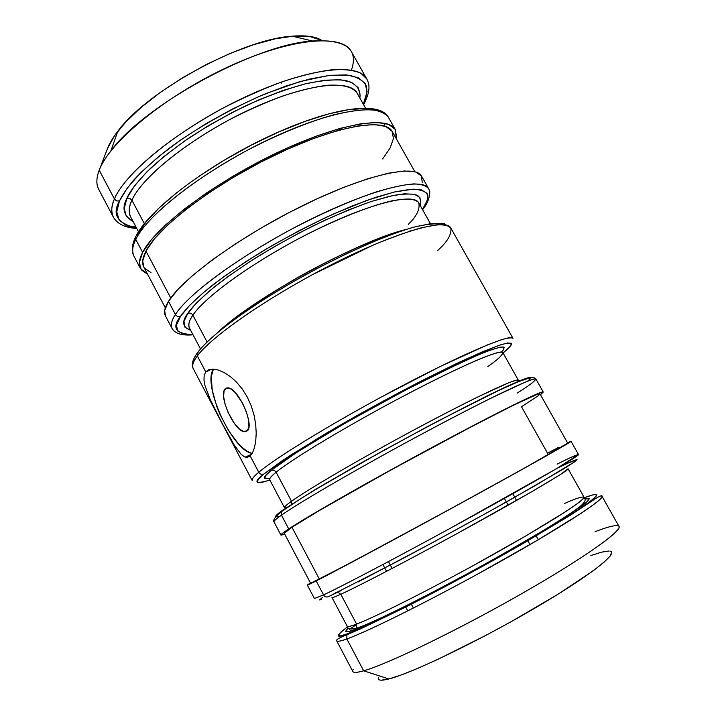 <?xml version="1.0" encoding="UTF-8"?>
<svg xmlns="http://www.w3.org/2000/svg" width="716" height="716" viewBox="0 0 716 716"><rect width="100%" height="100%" fill="white"/><g stroke="black" fill="none" stroke-linecap="round" stroke-linejoin="round"><path stroke-width="1.07" d="M348.164 633.562C335.348 638.708 335.133 636.479 347.52 626.858L340.807 632.121L338.194 635.334L340.565 635.88L348.164 633.562L346.911 634.788L348.164 633.562L378.71 620.154L400.754 609.388L482.038 566.517L534.995 536.454L574.635 512.2L587.299 503.617L594.692 497.79L596.804 494.792L593.877 494.577L584.354 497.736C592.463 494.604 597.985 493.279 596.052 496.376L589.134 502.283L573.534 512.916L516.352 547.257L444.761 586.673L388.681 615.348L348.164 633.562M356.765 624.388L349.632 629.248M378.576 677.202C377.144 680.46 380.563 681.041 388.842 678.965L363.665 670.811C357.159 672.655 353.561 672.897 352.863 671.527L336.717 640.892C337.701 641.733 341.076 641.088 346.83 638.941L346.911 634.788L346.83 638.941C340.565 641.187 337.191 641.84 336.717 640.892C336.547 640.901 334.47 639.603 346.938 634.743L361.24 628.532L405.686 607.078C441.942 588.695 486.182 564.754 523.548 543.283L570.213 515.35L595.488 498.631C600.241 495.83 602.416 495.033 602.004 496.26C604.734 499.115 562.821 526.502 499.598 561.944C436.465 597.359 369.053 631.109 346.83 638.941L363.665 670.811C354.635 673.335 351.198 672.807 353.328 669.245M557.522 468.094C567.636 463.082 574.116 460.254 576.962 459.591L574.527 461.901L563.555 468.926L511.224 499.24C474.574 519.807 433.431 542.254 400.584 559.751L328.617 596.598C326.568 597.475 324.876 596.911 323.56 594.898L314.396 598.531L323.56 594.898L316.186 580.936L307.316 585.097L310.458 582.967L307.388 584.99L309.115 584.417L316.186 580.936L323.56 594.898C344.611 585.062 410.921 550.058 473.992 515.287C537.152 480.481 580.058 455.349 578.492 454.544L556.448 468.729L450.301 528.283C374.62 569.497 334.784 589.689 323.56 594.898C324.876 596.911 326.568 597.475 328.617 596.598L340.995 590.628M212.938 369.098L218.129 370.002L224.045 372.49L230.284 376.535L236.477 382.075L242.276 389.021L247.28 397.067L251.28 405.972L254.082 415.226L255.701 424.445L256.212 433.189L255.746 441.011L254.475 447.634L252.578 452.682L250.179 455.967L258.78 472.265C260.069 474.234 261.752 474.824 263.828 474.055L258.091 479.604L257.491 482.369L261.761 482.414L269.887 480.105C254.985 484.428 252.972 482.414 263.828 474.055C261.752 474.824 260.069 474.234 258.78 472.265C254.064 476.14 251.862 478.888 252.193 480.517C251.531 479.308 253.724 476.552 258.78 472.265L250.179 455.967L247.432 457.336L244.433 456.781L241.229 454.427L234.275 445.128L222.246 423.478L210.28 399.609L205.053 385.817L203.979 380.115L204.176 375.399L205.761 371.89L208.723 369.751L213.243 369.107M282.077 510.633C277.325 513.99 275.186 516.066 275.642 516.88M280.94 535.076C280.663 534.583 283.259 532.543 288.718 528.936L282.265 533.501L281.128 535.183L284.726 534.199L280.94 535.076L273.96 521.821C273.968 520.827 276.465 518.608 281.451 515.171L281.254 511.851L281.451 515.171C276.081 518.939 273.584 521.159 273.96 521.821C274.165 521.982 270.845 520.326 281.263 511.833L300.299 498.936L319.47 487.211C360.828 462.634 421.447 429.34 468.506 405.354L498.989 390.345L518.733 381.556L529.679 377.941C533.089 377.395 535.165 377.753 535.908 379.006C535.398 376.151 490.72 397.246 427.694 430.916C364.73 464.532 300.389 501.764 281.451 515.171L288.718 528.936L281.451 515.171C291.51 507.975 329.19 484.571 404.119 443.634C435.283 426.718 466.492 410.384 490.97 398.168L525.356 382.067C531.558 379.632 535.076 378.603 535.908 379.006C534.709 381.368 528.489 386.058 517.247 393.048M198.878 351.189L196.909 354.035M252.193 480.517L193.132 368.471C191.915 365.169 193.32 360.998 197.339 355.95L196.989 353.435L198.556 351.35L196.989 353.435L197.339 355.95C193.105 361.616 191.7 365.795 193.132 368.471C191.261 364.766 192.541 359.763 196.989 353.453C211.211 333.164 263.309 296.71 321.171 266.424C354.823 249.105 383.964 236.54 408.585 228.735C420.346 225.048 432.249 223.365 444.296 223.714L450.794 227.992C446.22 217.995 398.123 231.259 335.383 262.718C272.671 294.07 212.187 335.598 197.339 355.95L205.761 371.89L197.339 355.95C205.134 344.879 238.616 315.264 312.06 274.872L372.875 245.212C391.768 237.399 407.95 231.59 421.42 227.778L436.939 224.833C444.251 224.591 448.869 225.647 450.794 227.992C451.841 234.266 447.384 241.847 437.431 250.725M422.556 209.663C429.367 202.216 430.567 191.736 429.376 190.42L428.615 188.639C426.405 185.793 421.509 184.209 413.92 183.887C404.442 184.567 391.804 187.279 376.016 192.004C350.258 200.686 318.701 214.71 288.118 231C215.069 271.248 182.652 302.429 175.438 314.485C189.239 292.37 248.738 249.75 311.379 218.98C374.038 188.084 423.004 176.816 428.615 188.639L421.581 176.154C415.638 163.767 366.413 174.4 303.763 205.116C241.158 235.707 181.971 278.658 168.493 301.338L175.438 314.485C176.691 316.4 178.374 317.036 180.477 316.391L176.503 325.019L177.622 330.953L183.475 334.13L192.935 334.64C175.635 333.889 171.482 327.812 180.477 316.391C178.374 317.036 176.691 316.4 175.438 314.485C171.661 319.945 170.542 324.616 172.073 328.51C170.363 325.315 171.491 320.643 175.438 314.485L168.493 301.338C164.635 307.647 163.597 312.48 165.387 315.837L172.073 328.51C175.187 333.656 182.177 335.759 193.025 334.811M140.443 268.509L133.91 256.104C131.825 251.164 132.442 245.597 135.78 239.404L135.396 237.336L135.78 239.404C132.344 246.429 131.717 251.996 133.91 256.104C131.359 251.209 131.851 244.962 135.396 237.363C147.514 210.755 204.749 166.837 266.71 137.382C328.599 108.08 379.086 99.998 388.421 117.334C380.966 102.263 330.47 109.96 267.945 139.844C205.447 169.585 147.711 214.129 135.78 239.404L142.627 252.372L135.78 239.404C141.956 225.594 172.458 191.593 244.818 151.613C275.177 135.557 306.851 122.364 333.065 114.972C349.211 111.159 362.26 109.414 372.231 109.754C380.33 111.078 385.727 113.602 388.421 117.334L395.357 129.632L396.252 138.662L396.566 136.854L395.178 129.336L388.752 124.405L377.225 122.454L360.801 123.752L339.984 128.415L315.577 136.38L288.7 147.371L260.66 160.894L232.933 176.261L206.942 192.685L184.012 209.296L165.208 225.263L151.273 239.824L142.627 252.372C154.889 227.643 212.921 183.43 275.445 153.51C337.988 123.456 388.224 115.142 395.366 129.659M363.639 104.769C371.004 90.18 369.42 84.246 366.78 78.939L360.873 73.256C354.59 70.374 345.228 69.175 332.806 69.658C318.459 71.421 301.633 75.448 282.301 81.74C262.092 89.312 241.829 98.369 221.521 108.904C149.528 148.749 120.046 184.236 114.426 198.985C125.372 172.028 182.159 126.472 244.586 97.278C307.021 67.931 358.331 62.122 366.78 78.939L351.359 51.579C342.212 33.536 290.329 38.011 227.957 66.982C165.593 95.774 109.459 142.063 99.22 170.202L114.632 199.334L116.601 200.901L119.456 200.972L116.753 211.784L119.08 219.982L126.052 225.388L136.479 227.912C117.46 223.544 111.786 214.558 119.456 200.972L116.601 200.901L114.426 198.985C111.329 205.564 110.971 211.605 113.352 217.109C110.908 212.509 111.266 206.468 114.426 198.985L99.22 170.202L107.284 149.062M568.083 468.765C569.587 469.821 531.424 492.563 475.513 523.459C419.692 554.327 360.408 585.402 340.807 594.262L356.604 624.066C376.929 616.413 436.858 586.073 492.715 554.819C548.662 523.53 586.225 499.428 584.014 497.128L568.083 468.765L560.368 474.574L531.317 491.982L454.785 534.852C387.499 571.502 351.252 589.581 340.807 594.262L356.604 624.066C351.216 626.187 348.083 626.912 347.188 626.249C347.591 627.028 350.733 626.303 356.604 624.066L356.514 628.209L355.297 629.409C346.079 633.069 343.716 632.613 348.218 628.039L345.622 631.243L348.012 631.673L355.297 629.409L384.197 616.691L428.759 594.396L481.08 566.383L530.708 538.217L568.03 515.404L587.138 501.728L589.286 498.819L584.972 498.954C589.912 497.647 590.781 498.891 583.424 504.789L551.884 525.544L495.391 558.435C463.368 576.264 432.84 592.445 409.275 604.367C379.596 619.233 363.621 626.267 355.297 629.409L356.514 628.209L356.604 624.066C367.451 620.056 404.424 603.06 471.951 566.302L525.812 535.926L565.524 511.743L576.863 504.01C581.616 500.377 583.996 498.085 584.014 497.128C581.571 496.591 575.046 498.73 564.459 503.545M340.807 594.262L337.871 592.168L340.807 594.262C335.133 596.84 332.188 597.914 331.982 597.493C332.645 597.744 335.589 596.67 340.807 594.262M336.252 592.347L335.786 592.571L336.252 592.347M487.82 366.502C497.298 360.041 502.301 355.396 502.829 352.585C501.665 351.332 494.81 352.925 480.105 358.877C458.696 367.827 421.464 386.219 384.59 406.196C318.28 442.425 284.968 464.827 276.116 472.22C274.828 470.269 273.163 469.669 271.095 470.439C276.018 466.304 286.212 459.251 301.669 449.281L345.533 422.959L406.097 389.737L463.592 361.312L483.864 352.567C493.78 348.835 500.224 346.974 503.196 346.974C504.574 347.752 504.001 349.444 501.477 352.048M408.344 224.368C416.685 216.25 420.167 209.099 418.779 202.932C416.193 199.138 407.825 197.813 391.813 200.883C368.731 206.02 330.738 221.513 294.428 240.952C229.371 276.627 199.719 304.407 192.873 315.192C191.619 313.286 189.946 312.659 187.861 313.295C191.655 307.388 200.435 298.644 214.209 287.053C224.914 278.622 238.374 269.144 254.583 258.601C272.411 247.602 291.824 236.754 312.794 226.041C333.889 215.981 353.391 207.792 371.3 201.482L393.397 195.423C404.835 193.589 412.864 193.58 417.473 195.396C420.435 197.911 421.294 201.187 420.059 205.206L420.686 203.111L419.889 197.482L414.448 194.287L404.307 193.812L389.665 196.238L370.951 201.599L348.907 209.77L324.491 220.43L298.912 233.103L273.449 247.172L249.41 261.904L227.974 276.555L210.137 290.401L196.623 302.814L187.861 313.295L183.985 321.466L184.889 327.131L190.635 330.291C182.428 327.257 181.506 321.591 187.861 313.295C189.946 312.659 191.619 313.286 192.873 315.192C189.033 320.849 187.887 325.118 189.418 327.982C188.066 324.464 189.221 320.195 192.873 315.192L207.085 342.015L192.873 315.192C205.984 295.404 259.308 257.724 314.798 230.436C370.324 203.04 413.857 192.631 418.779 202.932L430.397 223.625M357.177 93.25C353.579 87.656 344.136 84.255 327.212 85.276C314.539 86.887 299.637 90.493 282.525 96.096C264.607 102.818 246.608 110.846 228.538 120.181C164.394 155.462 137.347 187.028 131.923 200.22L129.757 198.323L126.92 198.243C129.945 191.056 137.875 181.023 150.7 168.135C160.778 158.898 173.648 148.785 189.319 137.776C206.673 126.481 225.764 115.679 246.599 105.368C267.695 95.944 287.411 88.73 305.759 83.709C322.307 80.29 335.437 79.181 345.157 80.389C357.168 83.495 360.9 90.288 359.853 98.011L360.121 95.326L358.143 87.629L351.556 82.322L340.369 79.753L324.813 80.201L305.401 83.799L282.892 90.502L258.288 100.097L232.807 112.161L207.721 126.097L184.307 141.213L163.713 156.714L146.896 171.84L134.501 185.883L126.92 198.243L124.235 208.472L126.284 216.259L133.149 221.62C123.626 215.946 121.55 208.15 126.92 198.243L129.757 198.323L131.923 200.22C128.817 207.094 128.37 212.616 130.589 216.787C128.45 211.775 128.898 206.253 131.923 200.22L144.301 223.58L131.923 200.22C142.475 176.127 193.427 135.888 248.747 110.022C304.094 84.023 349.703 78.456 357.177 93.25L365.446 107.991M218.595 331.732C230.642 319.766 255.97 302.286 294.589 279.312C333.289 257.008 380.554 235.877 406.115 229.487C359.495 240.316 252.945 298.411 218.595 331.732M286.883 507.742L284.503 507.742C284.127 507.053 286.454 504.887 291.51 501.263L291.886 503.992L291.51 501.263C300.738 494.505 334.748 473.115 401.282 436.787C429.94 421.285 455.618 407.923 478.315 396.709L508.879 382.711C514.419 380.635 517.578 379.811 518.366 380.241L517.74 381.556M225.093 388.976L228.252 387.902C238.392 388.269 254.806 425.385 247.271 430.862L248.908 426.834L248.595 420.149L246.358 411.816L242.536 403.162L235.206 392.538L230.391 388.645L226.498 388.027L224.126 390.721L223.589 396.279L224.94 403.815L227.965 412.219L234.615 423.791L239.52 429.161L243.959 431.659L247.271 430.862L244.362 431.73C234.302 431.274 218.12 395.393 225.093 388.976L227.563 387.857L225.093 388.976M204.176 375.399L205.761 371.89L212.008 369.107L205.761 371.89L208.723 369.751M388.475 561.577L390.256 564.897L388.475 561.577M390.399 565.148L392.144 568.414L390.399 565.148M411.297 604.071L413.427 608.045L411.297 604.071M136.004 227.017L127.699 226.041M99.22 170.202C101.493 164.358 105.377 157.923 110.891 150.879C144.229 105.091 255.898 44.213 312.436 40.991L292.28 36.185C305.777 35.084 315.693 36.516 322.039 40.499L309.16 36.328L293.972 36.051L275.23 38.834L253.67 44.678L230.275 53.378L206.154 64.583L182.526 77.749L160.572 92.203L141.347 107.23L125.73 122.069L114.327 136.04L107.489 148.543L99.22 170.202C96.257 178.007 96.087 184.379 98.71 189.328L113.352 217.109C117.29 223.947 125.094 227.733 136.765 228.467M147.594 274.228L140.506 268.616C138.394 264.66 139.11 259.246 142.627 252.372L139.36 262.477L141.276 269.851L147.594 274.228M414.895 171.759L392.27 131.583C385.289 117.433 336.341 125.56 275.49 154.781C214.657 183.878 158.066 226.9 145.948 251.083L170.748 297.999L145.948 251.083C142.448 257.85 141.732 263.166 143.809 267.05L165.315 307.835M269.672 479.711L284.503 507.742C284.485 506.713 286.821 504.556 291.51 501.263L276.116 472.22C271.257 476.176 269.109 478.673 269.672 479.711C269.449 478.279 271.597 475.791 276.116 472.22L291.51 501.263C308.909 488.679 366.171 455.349 421.894 425.698C477.688 395.984 517.686 377.439 518.366 380.241L502.829 352.585C501.477 348.594 460.916 365.849 405.166 395.196C349.471 424.472 292.835 458.5 276.116 472.22C274.828 470.269 273.163 469.669 271.095 470.439L265.546 475.728L264.839 478.413L268.724 478.539M310.619 583.28L319.399 579.163L291.949 527.245C286.543 530.798 283.983 532.82 284.252 533.295L310.628 583.28L348.701 563.823L450.507 508.852L525.812 467.333L567.716 443.141L539.98 393.872C539.81 391.715 496.564 412.953 435.23 445.889C373.967 478.78 310.941 514.688 291.949 527.245L319.399 579.163C339.715 568.871 404.003 534.369 465.328 500.744C526.743 467.083 568.871 443.285 567.716 443.115M284.261 533.313L291.949 527.245L320.088 510.096L392.52 469.123L473.553 425.581L514.482 404.737L536.624 394.606L539.945 393.827L538.253 395.76L521.49 406.724L547.507 453.147L558.516 447.455M595.005 531.72C605.772 527.576 613.048 525.526 616.834 525.58C628.997 525.41 593.439 552.322 528.113 589.993C462.921 627.655 387.884 664.18 363.665 670.811L346.83 638.941C358.707 634.85 399.743 616.449 475.836 575.091L536.588 540.741L581.356 513.175C591.013 506.624 597.43 501.844 600.608 498.819L602.004 496.26L619 526.421C622.589 530.771 581.401 559.814 518.133 595.703C454.955 631.593 386.738 664.43 363.665 670.811L388.842 678.965L401.041 675.036L417.526 668.467L437.709 659.436L485.475 635.593L510.741 621.9L557.728 594.414L592.669 571.198L603.74 562.499L610.086 556.162L611.688 552.34M381.243 680.2L388.842 678.965C411.145 673.47 476.23 642.315 532.409 609.593C588.713 576.845 620.11 552.17 609.853 551.114M608.761 551.025L601.655 552.143L590.861 555.509M322.504 597.448L319.497 599.901L321.457 599.668M358.322 581.875L432.437 542.665L488.142 512.146L535.801 485.26L574.5 461.918M577.033 459.699L567.439 463.333M567.537 442.801L571.037 441.316C572.236 441.477 529.017 465.901 465.883 500.502C402.822 535.067 336.86 570.473 316.186 580.936L393.916 539.658L479.147 493.226L546.729 455.671L568.307 443.195L571.037 441.333L567.537 442.801M543.265 392.055C543.113 389.826 498.739 411.619 435.686 445.486C372.705 479.29 308.023 516.147 288.718 528.936L317.519 511.376L364.274 484.651L448.95 438.389L517.292 403.108L539.909 392.771L543.238 392.01L540.482 394.758L543.265 392.055L535.908 379.006M275.723 516.916L279.625 516.236M530.842 377.744L527.236 377.932L504.762 387.374L437.977 421.017L382.639 450.919L310.619 492.322M263.828 474.055L290.777 455.072L335.339 427.926L361.929 412.774L417.115 383.123L465.615 359.298L498.506 345.524L507.563 342.973L511.475 343.286L510.401 346.275L503.053 352.97C507.465 349.408 510.32 346.49 511.618 344.226C511.537 342.597 507.877 342.785 500.636 344.808L483.193 351.493L456.978 363.334L423.908 379.641C387.625 398.311 351.207 418.502 323.417 434.934L282.865 460.263L263.828 474.055M503.276 350.106L504.145 347.367L500.314 347.153L491.668 349.632L478.297 354.841L439.203 372.902L415.074 385.065L363.397 412.837L338.48 427.031L296.612 452.512L271.095 470.439C262.951 476.758 262.575 479.371 269.959 478.279M258.78 472.265C276.609 456.96 339.903 418.556 402.795 385.557C465.749 352.487 511.367 333.531 512.987 338.328C511.851 337.397 508.029 337.854 501.531 339.697L487.131 345.031L440.098 366.556L379.292 398.114C304.765 438.908 268.223 464.013 258.78 472.265M218.129 370.002L224.045 372.49L230.284 376.535L236.477 382.075L242.276 389.021L247.28 397.067L251.28 405.972L254.082 415.226L255.701 424.445L256.212 433.189L255.746 441.011L254.475 447.634L252.578 452.682L250.179 455.967L247.432 457.336L244.433 456.781M440.421 223.669L430.128 223.759L414.94 226.909M395.313 233.13L371.989 242.276L346.025 253.974L318.674 267.703L291.367 282.766L265.502 298.375L242.393 313.724L223.115 328.053M409.221 231.241L411.235 230.704M180.477 316.391L189.677 305.293L203.962 292.101L222.909 277.352L245.74 261.716L271.4 245.982L298.59 230.964L325.905 217.431L351.941 206.083L375.417 197.419L395.277 191.772L410.76 189.275L421.402 189.865L427.031 193.347L427.729 199.406L422.467 209.502C425.966 204.481 427.783 199.845 427.917 195.602C426.611 191.816 421.697 189.668 413.177 189.158L393.988 192.076L366.449 200.516L332.734 214.308C308.372 225.764 285.111 237.989 262.951 250.976C242.679 263.595 225.835 275.025 212.41 285.254C194.788 299.422 185.211 309.482 180.477 316.391M422.243 182.455L421.411 175.885L415.522 171.938L404.486 170.963L388.493 173.183L368.006 178.669L343.814 187.324L317.027 198.815L288.942 212.625L261.036 228.055L234.759 244.299L211.426 260.508L192.148 275.866L177.693 289.667L168.493 301.338L164.671 310.484L165.432 315.917M382.639 158.961L390.184 147.89L393.442 138.483L392.028 131.189L385.7 126.428L374.414 124.566L358.376 125.864L338.086 130.428L314.324 138.206L288.181 148.901L260.919 162.058L233.962 177.004L208.687 192.962L186.366 209.117L168.036 224.654L154.432 238.84L145.948 251.083L142.699 260.955L143.853 267.14M144.498 268.178L150.995 272.626M365.411 108.528L349.238 109.53L328.841 113.844L305.016 121.398L278.837 131.932L251.593 144.99L224.69 159.919L199.504 175.939M177.317 192.219L159.14 207.944L145.697 222.372L137.391 234.902M119.456 200.972L127.394 187.861L140.488 172.923L158.343 156.804L180.271 140.255L205.25 124.119L232.038 109.235L259.255 96.365L285.487 86.162L309.464 79.064L330.076 75.305L346.526 74.912L358.295 77.74L365.151 83.468L367.111 91.711L363.334 104.223C366.18 98.164 367.254 92.31 366.565 86.654C364.39 81.338 358.582 77.525 349.157 75.216L328.725 75.457L300.272 81.49L266.11 93.483C229.594 109.092 194.734 129.417 169.325 148.176C154.182 160.142 142.359 170.73 133.874 179.949C126.974 188.272 122.168 195.28 119.456 200.972M281.513 82.018L281.182 83.36M504.413 498.408L506.239 501.71M506.382 501.961L508.181 505.21M527.782 540.661L529.965 544.607M312.436 40.991C345.774 39.219 358.77 48.921 351.422 70.096M292.28 36.185C242.411 38.87 147.049 90.86 117.773 131.332C112.958 137.561 109.521 143.298 107.489 148.543M251.71 453.264L247.459 451.438L242.822 448.073L237.989 443.302L228.404 430.361L220.036 414.501L216.679 406.16L212.222 390.104L211.283 376.777L213.422 369.116C201.975 384.653 232.485 450.91 252.193 453.38M241.229 454.427L234.275 445.128L222.246 423.478L210.28 399.609L205.053 385.817M384.51 126.007L384.948 123.295M136.255 235.627L135.396 237.336M527.674 381.127C530.413 378.827 531.066 377.583 529.616 377.368L522.886 379.462L509.022 385.414L487.417 395.715L426.351 427.175L362.162 462.357L315.622 489.305L282.874 510.069L281.254 511.851M557.111 464.138C569.014 458.106 576.138 454.911 578.492 454.544L571.037 441.316M331.982 597.493L347.188 626.249C346.329 628.97 349.426 629.641 356.487 628.263C378.039 621.13 449.603 584.435 509.461 550.336C542.737 531.281 568.602 515.35 580.175 506.436C586.771 500.582 585.312 499.5 584.014 497.128M517.784 381.538L518.366 380.241M512.799 493.709L514.616 496.985M514.759 497.244L516.549 500.466M536.123 535.792L538.307 539.73M138.492 231.724L130.589 216.787M200.516 348.96L189.418 327.982M314.396 598.531L307.316 585.106M512.987 338.328L450.794 227.992M382.899 564.53L384.671 567.833M384.805 568.092L386.55 571.341M405.632 606.935L407.762 610.909M110.891 150.879L117.773 131.332M251.808 454.016L245.364 457.148M247.915 430.039L244.362 431.73M338.963 130.187L340.888 128.164"/></g></svg>
